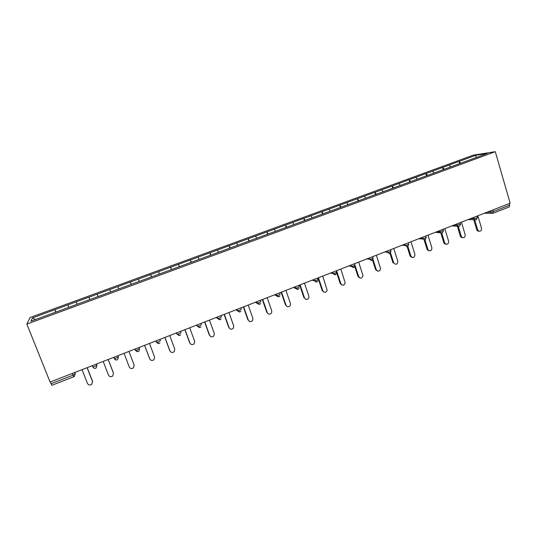 <?xml version="1.0" encoding="UTF-8"?>
<svg xmlns="http://www.w3.org/2000/svg" width="537" height="537" viewBox="0 0 537 537"><rect width="100%" height="100%" fill="white"/><g stroke="black" fill="none" stroke-linecap="round" stroke-linejoin="round"><path stroke-width="0.81" d="M473.292 155.133L29.985 317.575L26.85 324.12L495.295 151.689L473.292 155.133M35.482 319.555L32.448 317.938L30.965 321.213L76.113 304.667M32.448 317.938L54.915 309.654L55.875 312.104M68.689 307.345L67.884 304.895L54.915 309.654M67.877 304.942L76.16 301.854L77.106 304.298M89.82 299.579L88.961 297.162L76.16 301.854M88.967 297.203L97.13 294.169L98.056 296.592M109.763 289.53L110.682 291.953L109.763 289.53L97.13 294.169M109.783 289.571L130.296 281.999L131.196 284.409M131.283 284.382L130.296 281.999M130.323 282.032L150.561 274.568L151.447 276.964M151.602 276.911L150.561 274.568M150.595 274.595L170.565 267.231L171.437 269.614M171.659 269.534L170.565 267.231M170.612 267.251L190.32 259.982L191.172 262.358M191.461 262.251L190.32 259.982M190.373 260.009L209.819 252.833L210.658 255.196M211.014 255.062L209.819 252.833M209.886 252.846L229.071 245.765L229.896 248.121M230.319 247.966L229.071 245.765M229.151 245.785L248.087 238.79L248.9 241.133M249.383 240.959L248.087 238.79M248.175 238.804L266.862 231.903L267.661 234.233M268.205 234.038L266.862 231.903M266.956 231.91L285.409 225.104L286.194 227.419M286.792 227.198L285.409 225.104M285.516 225.104L303.727 218.384L304.499 220.694M305.157 220.445L303.727 218.384M303.841 218.384L321.824 211.746L322.576 214.041M323.294 213.78L321.824 211.746M321.945 211.746L339.699 205.188L340.438 207.477M341.21 207.195L339.699 205.188M339.827 205.181L357.353 198.71L358.085 200.986M358.911 200.684L357.353 198.71M357.494 198.703L374.806 192.313L375.524 194.575M376.397 194.253L374.806 192.313M374.947 192.3L392.044 185.99L392.748 188.239M393.675 187.903L392.044 185.99M392.198 185.97L409.08 179.741L409.771 181.983M410.751 181.62L409.08 179.741M409.241 179.72L425.915 173.565L426.593 175.794M427.62 175.418L425.915 173.565M426.083 173.545L442.555 167.457L443.22 169.685M444.294 169.289L442.555 167.457M442.73 167.437L459.001 161.429L459.645 163.604L453.013 166.081M460.773 163.228L459.001 161.429M459.175 161.402L476.111 155.186L487.213 153.468L469.862 159.885M459.632 163.604L469.875 159.845M110.783 291.873L453.02 166.04M110.797 291.913L76.093 304.62M76.999 304.338L76.16 301.901M98.029 296.605L97.137 294.209M118.764 288.933L117.845 286.61M139.244 281.408L138.284 279.112M159.462 273.971L158.455 271.715M179.418 266.634L178.371 264.405M199.12 259.391L198.032 257.196M218.572 252.236L217.445 250.074M237.777 245.174L236.616 243.039M256.746 238.2L255.545 236.099M275.481 231.313L274.239 229.239M293.981 224.513L292.705 222.466M312.252 217.794L310.943 215.78M330.302 211.155L328.959 209.168M348.13 204.604L346.761 202.637M365.751 198.126L364.341 196.186M383.176 191.763L381.72 189.816M400.374 185.44L398.884 183.52M417.37 179.19L415.846 177.297M434.164 173.015L432.614 171.149M450.758 166.913L449.18 165.067M492.812 209.96L493.275 211.531L509.66 205.147L509.21 203.583M509.66 205.147L509.298 206.92L492.993 213.276M475.99 157.596L476.111 155.186M495.295 151.689L510.15 203.221L50.089 382.076L26.85 324.12M55.694 312.172L54.902 309.701M50.317 381.982L51.022 383.74L73.025 375.168L72.334 373.423M51.888 385.257L51.022 383.74M479.017 231.232L477.521 230.923L476.728 229.769L477.668 229.802L478.467 230.957C480.568 231.628 481.588 230.735 481.535 228.279L477.836 215.78M477.668 229.802L474.654 219.633M476.728 229.769L473.715 219.626M462.626 237.69L460.994 237.226L460.363 236.213L461.27 236.26L461.901 237.273C464.082 238.18 465.176 237.327 465.176 234.723L461.417 222.164M461.27 236.26L458.309 226.413M460.363 236.213L457.309 226.064M446.032 244.221L444.26 243.556L443.804 242.731L444.683 242.791L445.133 243.617C447.381 244.812 448.549 244.013 448.637 241.234L444.804 228.621M444.683 242.791L441.736 233.132M443.804 242.731L440.796 232.857M429.238 250.826L427.324 249.906L427.056 249.322L427.888 249.403L428.164 249.987C430.459 251.517 431.701 250.799 431.889 247.826L427.996 235.159M427.888 249.403L424.921 239.784M427.056 249.322L424.116 239.824M412.235 257.512L410.208 256.283L411.013 256.377C413.309 258.297 414.618 257.673 414.947 254.498L410.98 241.771M410.899 256.095L407.885 246.449M410.1 256.001L407.18 246.671M389.99 253.444L392.943 262.754L393.708 262.862C395.964 265.137 397.333 264.6 397.803 261.25L393.762 248.463M393.708 262.862L390.587 253.028M377.598 271.111L375.578 269.587L376.303 269.715C378.377 271.97 379.78 271.541 380.532 268.413L376.336 255.236M376.303 269.715L373.014 259.478M375.578 269.587L372.544 260.136M359.951 278.032L358.004 276.501L358.689 276.649C360.569 278.871 362.005 278.549 363.005 275.689L358.703 262.096M358.689 276.649L355.024 265.385M358.004 276.501L354.809 266.694M342.076 285.033L340.21 283.509L340.861 283.67C342.572 285.838 344.022 285.617 345.217 283.019L340.847 269.037M340.861 283.67L336.578 270.695M340.21 283.509L336.692 272.836M323.965 292.108L322.2 290.598L322.811 290.779C324.382 292.887 325.838 292.759 327.181 290.403L322.771 276.065M322.811 290.779L318.454 277.743M322.2 290.598L317.971 277.931M305.62 299.263L304.539 297.975C305.996 300.029 307.446 299.975 308.896 297.827L308.889 296.263L304.472 283.174M304.539 297.975L300.102 284.878M303.969 297.773L299.659 285.046M287.033 306.493L286.033 305.258C287.402 307.258 288.846 307.271 290.369 305.311L290.443 303.526L285.946 290.383M286.033 305.258L281.522 292.101M285.509 305.036L281.126 292.256M268.191 313.803L267.298 312.635C268.594 314.588 270.03 314.655 271.615 312.843L271.762 310.876L267.184 297.673M267.298 312.635L262.7 299.418M266.822 312.393L262.351 299.552M249.094 321.173L248.329 320.106C249.564 322.012 250.994 322.126 252.618 320.448L252.853 318.327L248.188 305.056M248.329 320.106L243.65 306.822M247.893 319.844L243.348 306.942M229.742 328.617L229.118 327.671C230.306 329.543 231.736 329.691 233.387 328.12L233.696 325.872L228.95 312.541M229.118 327.671L224.352 314.326M228.728 327.389L224.097 314.427M210.128 336.115L209.658 335.336C210.813 337.169 212.236 337.35 213.921 335.873L214.297 333.511L209.464 320.112M209.658 335.336L204.805 321.925M209.316 335.028L204.604 322.005M190.259 343.673L189.95 343.096C191.078 344.908 192.494 345.11 194.199 343.707L194.649 341.243L189.722 327.785M189.95 343.096L185.003 329.624M189.662 342.767L184.856 329.678M170.142 351.285L169.987 350.956C171.088 352.742 172.505 352.97 174.236 351.628L174.747 349.084L169.732 335.558M169.987 350.956L164.946 337.417M169.746 350.607L164.852 337.458M149.776 358.958L149.763 358.917C150.85 360.689 152.266 360.931 154.012 359.649L154.582 357.024L149.474 343.438M149.763 358.917L144.628 345.318M149.568 358.548L144.587 345.331M124.047 353.319L129.269 366.986C130.343 368.738 131.766 368.993 133.532 367.758L134.156 365.066L128.954 351.413L134.156 365.066M103.185 361.428L108.508 375.162C109.575 376.9 110.998 377.169 112.777 375.974L113.455 373.215L108.159 359.495M113.361 372.799L108.212 359.475M82.047 369.651L87.471 383.445C88.531 385.17 89.961 385.452 91.76 384.291L92.485 381.471L87.088 367.691M92.485 381.471L92.612 381.921M92.445 381.035L87.202 367.644M487.039 212.202L490.677 212.162L493.275 211.531L492.946 213.296L491.503 213.229L490.315 210.927M73.817 376.706L73.025 375.168L75.146 373.913L75.173 372.322M470.493 218.64L474.003 218.653L476.581 218.029L477.339 217.404L476.963 216.122M476.144 219.814L474.688 219.633L473.634 217.411M453.745 225.144L457.128 225.218L456.752 223.976M436.796 231.736L440.045 231.87L439.662 230.621M419.639 238.408L422.753 238.603L422.371 237.347M402.28 245.154L405.254 245.416L404.858 244.154M390.56 249.712L390.956 250.98L390.03 251.732L387.546 252.309L387.13 251.041L387.533 252.309L389.949 253.464L391.023 251.222M384.7 251.987L387.533 252.309L389.412 253.578M372.651 256.673L373.061 257.941L372.067 258.727L369.59 259.297L369.181 258.022M366.912 258.901L369.59 259.297L371.483 260.566M354.521 263.721L354.937 264.996L353.883 265.802L351.426 266.365L351.01 265.083M348.896 265.909L351.426 266.365L353.326 267.641M336.169 270.856L336.592 272.138L335.471 272.977L333.034 273.528L332.611 272.239M330.658 272.997L333.034 273.528L334.94 274.803M317.575 278.085L318.011 279.374L316.823 280.233L314.407 280.777L313.977 279.482M312.192 280.18L314.407 280.777L316.32 282.059M298.747 285.402L299.19 286.698L297.934 287.59L295.545 288.121L295.102 286.818M293.491 287.449L297.458 289.409M279.683 292.813L280.126 294.122L278.804 295.041L276.434 295.558L275.984 294.249M274.555 294.813L278.347 296.847M260.364 300.324L260.821 301.633L259.425 302.586L257.082 303.09L256.626 301.781M255.37 302.264L258.988 304.385M240.798 307.929L241.267 309.245L239.797 310.232L237.475 310.722L237.005 309.406M235.944 309.822L239.374 312.024M220.976 315.635L221.452 316.958L219.908 317.971L217.613 318.454L217.136 317.132M216.263 317.474L219.505 319.757M200.892 323.449L201.375 324.771L199.757 325.818L197.482 326.288L196.998 324.959M196.32 325.221L199.361 327.597M180.546 331.356L181.036 332.692L179.338 333.772L177.089 334.229L176.599 332.893M176.123 333.074L178.942 335.531M159.919 339.371L160.422 340.713L158.643 341.827L156.428 342.27L155.925 340.928M155.656 341.035L156.428 342.27L158.247 343.579M139.023 347.499L139.533 348.849L138.955 351.138L138.264 351.614L135.485 350.426L134.968 349.07M134.915 349.097L135.485 350.426L137.264 351.728M117.838 355.736L118.362 357.085L117.959 355.689M113.891 357.266L114.468 358.776C115.072 359.85 115.938 360.22 117.066 359.884L117.737 359.434L118.362 357.085L114.468 358.776L113.737 357.327M96.371 364.079L96.902 365.442L96.714 363.945M92.364 365.637L92.955 367.16C93.566 368.234 94.445 368.604 95.586 368.261L96.237 367.832L96.902 365.442L92.955 367.16L92.21 365.697M74.603 372.544L75.146 373.913L74.448 376.343L73.804 376.752M459.296 226.379L457.652 226.07L457.128 225.218L460.478 223.956L460.095 222.68M442.246 233.031L440.4 232.534L440.045 231.87L443.408 230.588L443.025 229.312M424.613 239.858L422.753 238.603L425.284 237.998L426.136 237.3L425.747 236.032M407.12 246.678L405.254 245.416L407.764 244.825L408.65 244.1L408.254 242.831M135.129 349.01L135.693 350.5L139.533 348.849M115.985 359.985L114.253 358.682M73.797 376.759L51.867 385.311M484.226 213.296L492.946 213.296M476.353 219.767L477.406 217.613M468.042 219.586L476.299 219.787M459.491 226.339L460.545 224.171M451.731 225.929L459.444 226.359M435.299 232.32L442.387 233.011L443.481 230.816M425.163 239.73L426.21 237.535M418.746 238.757L422.941 239.025L425.123 239.75M402.038 245.248L405.294 245.537L407.643 246.564L408.724 244.335M372.067 260.438L373.155 258.438M369.214 258.008L369.631 259.297L372.034 260.452M353.923 267.513L355.031 265.815M351.064 265.063L351.487 266.372L353.896 267.527M335.558 274.675L336.645 273.239M332.678 272.212L333.115 273.534L335.524 274.689M316.951 281.932L317.998 280.71M314.058 279.448L314.507 280.791L316.924 281.938M295.202 286.785L295.665 288.141L298.089 289.289L299.109 288.228M279.032 296.719L279.972 295.806M276.099 294.209L276.575 295.585L279.005 296.726M259.7 304.257L260.593 303.452M256.746 301.734L257.236 303.123L259.68 304.264M237.139 309.352L237.643 310.762L240.106 311.903L240.965 311.178M217.277 317.078L217.787 318.501L220.271 319.636L221.083 318.985M197.153 324.898L197.676 326.342L200.173 327.469L200.952 326.879M179.814 335.41L180.56 334.866M176.754 332.833L177.291 334.289L179.808 335.41M156.079 340.867L156.636 342.338L159.174 343.458L159.892 342.955M477.521 230.923L478.467 230.957M460.994 237.226L461.901 237.273M444.26 243.556L445.133 243.617M427.324 249.906L428.164 249.987M410.208 256.283L411.013 256.377"/></g></svg>
